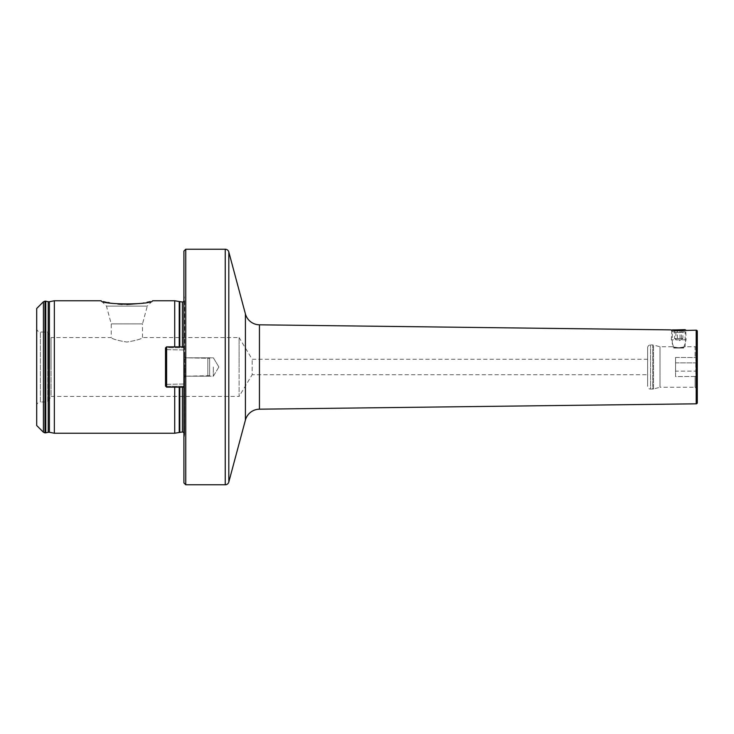 <?xml version="1.0" encoding="UTF-8"?>
<svg xmlns="http://www.w3.org/2000/svg" width="734" height="734" viewBox="0 0 734 734"><rect width="100%" height="100%" fill="white"/><g stroke="black" fill="none" stroke-linecap="round" stroke-linejoin="round"><path stroke-width="0.55" stroke-dasharray="3.67 2.75" d="M683.418 332.153L678.711 332.566L674.005 332.007L678.711 332.566L685.152 331.759L685.152 346.76L678.711 347.815L672.271 346.76L678.711 347.815L685.152 346.76L695.089 346.76L695.089 357.43L695.089 346.76A2.211 2.211 0 0 0 697.3 344.549L697.3 357.054L697.3 344.549M674.005 332.007L672.271 331.557L670.821 329.887M670.775 329.869L672.913 330.337C679.932 331.006 684.519 330.924 686.703 330.071L685.152 331.759M695.749 367L695.832 357.55L675.583 357.43L675.583 376.57L695.832 376.45C696.805 377.606 697.3 377.771 697.3 376.946C697.3 377.771 696.805 377.606 695.832 376.45L695.749 367M675.583 367L675.583 357.43L675.583 376.57L695.832 376.45L695.832 357.55C696.805 356.394 697.3 356.229 697.3 357.054C697.3 356.229 696.814 356.394 695.832 357.55L675.583 357.43L675.583 362.853L695.832 362.853L675.583 362.853L675.583 367M697.3 389.451L697.3 376.946L697.3 389.451L695.089 387.24L695.089 376.57L695.089 387.24L660.004 387.24L660.004 346.76L660.004 387.24L653.508 388.983L653.508 345.017L653.508 388.983A2.945 2.945 0 0 1 652.746 389.084L652.746 344.916A2.945 2.945 0 0 1 653.508 345.017L660.004 346.76L672.271 346.76L672.271 331.557M650.563 344.916L652.746 344.916L652.746 389.084L650.563 389.084L650.563 344.916L650.563 389.084A2.945 2.945 0 0 1 647.617 386.139L647.617 347.861A2.945 2.945 0 0 1 650.563 344.916M36.7 308.482L36.7 405.645C36.92 403.406 38.14 402.177 40.379 401.966L40.379 332.034L40.379 401.966L47.738 401.966L47.738 367L47.738 401.966L51.059 396.443L51.059 367L51.059 396.443L239.11 396.443L239.11 367L239.11 396.443L252.157 374.725L252.157 359.275L252.157 374.725L647.617 374.725L647.617 359.275L647.617 374.725M36.7 328.355L36.7 367L36.7 328.355C36.92 330.594 38.14 331.823 40.379 332.034L47.738 332.034L47.738 367L47.738 332.034L51.059 337.557L51.059 367L51.059 337.557L111.229 337.557L111.229 323.905L106.458 306.106L147.277 306.106L142.506 323.905L111.229 323.905L142.506 323.905L142.506 337.557C141.579 338.961 136.368 340.457 126.89 342.053C117.367 340.466 112.146 338.961 111.229 337.557C112.155 338.961 117.367 340.457 126.844 342.053C136.386 340.457 141.598 338.961 142.506 337.557L239.11 337.557L239.11 367L239.11 337.557L252.157 359.275L647.617 359.275M213.346 367L213.346 376.203L213.346 367M185.748 249.23L185.748 484.77M183.913 375.487L183.913 367L183.913 378.038L184.463 367L183.913 375.487L183.913 439.556L183.913 375.487M140.478 303.436L152.626 300.757L147.277 306.106L106.458 306.106L101.099 300.757L107.825 302.426M109.338 302.738L117.899 304.041M122.165 304.39L126.753 304.518M183.913 251.074L183.913 367L183.913 355.962L184.463 367L183.913 358.513L183.913 294.444L183.913 482.926M174.71 300.757L174.71 346.852M54.362 300.757L54.362 433.243M697.3 372.422L695.832 371.147L675.583 371.147L675.583 376.57L675.583 371.147L695.832 371.147L697.3 372.422L697.3 376.946L697.3 357.054M174.71 387.148L174.71 433.243M36.7 405.645L36.7 425.518M647.617 347.861L647.617 386.139M675.895 338.502L682.877 338.502L674.555 338.502L675.895 338.502L675.895 329.639L682.877 329.639L675.895 329.639M674.555 329.639L674.555 338.502L675.225 338.842M683.345 348.044L673.83 348.044L683.345 348.044M683.693 347.677L673.463 347.677L683.693 347.677M685.703 339.805L671.353 339.805L685.703 339.805M674.252 330.557L684.051 330.557M672.271 329.639L685.152 329.639M680.06 338.502L680.06 329.639M682.207 338.842L682.877 338.502L682.877 329.639M681.537 338.502L681.537 329.639M677.372 338.502L677.372 329.639M165.508 347.953L165.508 386.047L166.609 387.148L166.609 346.852L166.609 387.148L166.609 346.852L165.508 347.953L165.508 386.047L165.508 347.953M183.913 387.148L183.913 346.852L183.913 387.148L183.913 346.852L183.913 387.148L166.609 387.148M185.381 376.203L207.832 376.203L207.832 357.797L207.832 376.203L207.832 357.797L207.832 376.203L209.667 375.707L209.667 358.293L209.667 375.707L209.667 358.293L185.381 357.797A1.468 1.468 0 0 1 183.913 356.329L183.913 377.671L183.913 356.329A1.468 1.468 0 0 0 185.381 357.797L209.667 358.293L209.667 375.707L185.381 376.203A1.468 1.468 0 0 0 183.913 377.671A1.468 1.468 0 0 1 185.381 376.203L185.381 357.797L185.381 376.203M183.913 346.852L166.609 346.852M48.205 301.72L48.205 432.28M245.404 313.904L245.404 420.096M259.441 409.187L259.441 324.813M43.416 301.775L43.416 432.225M225.246 249.23L225.246 484.77M184.619 367L184.619 434.473L184.619 367M182.436 387.148L182.436 431.959M182.436 302.041L182.436 346.852M179.802 302.041L179.802 346.852M179.802 387.148L179.802 431.959M179.234 387.148L179.234 432.032M179.234 301.968L179.234 346.852M49.417 301.729L49.417 432.271M45.765 301.179L45.765 432.821M45.288 301.123L45.288 432.877M44.976 301.123L44.976 432.877M696.208 403.819L696.208 330.181M228.806 482.036L228.806 251.964M166.609 347.723L165.508 348.778L166.609 347.723L183.913 347.723L166.609 347.723M183.913 386.277L166.609 386.277L165.508 385.222L166.609 386.277L183.913 386.277M183.913 349.953L165.508 349.668L183.913 349.953M183.913 384.047L165.508 384.332L183.913 384.047M218.879 367L213.346 376.203L185.748 376.203L183.913 378.038L185.748 376.203L213.346 376.203L218.879 367L213.346 357.797L185.748 357.797L183.913 355.962L185.748 357.797L213.346 357.797L218.879 367M183.913 432.519L184.647 434.161L184.647 367L184.647 434.161L183.913 439.556M183.913 294.444L184.647 299.839L184.647 367L184.647 299.839L183.913 301.481M682.592 338.723L678.711 341.053L674.84 338.723M683.602 348.044L686.079 339.805L685.776 330.263M671.803 330.107L671.353 339.805L673.83 348.044"/><path stroke-width="1.1" d="M696.208 330.181L696.208 403.819A1.101 1.101 0 0 0 697.3 402.709L697.3 331.291A1.101 1.101 0 0 0 696.208 330.181L684.547 330.483C677.528 330.979 672.94 330.777 670.775 329.869L259.441 324.813A14.717 14.717 0 0 1 245.404 313.904L228.806 251.964A3.679 3.679 0 0 0 225.246 249.23L185.748 249.23L183.913 251.074L183.913 482.926L185.748 484.77L185.748 249.23M670.821 329.887L671.316 329.997M696.208 403.819L259.441 409.187A14.717 14.717 0 0 0 245.404 420.096L228.806 482.036A3.679 3.679 0 0 1 225.246 484.77L225.246 249.23M697.3 331.291L697.3 402.709M107.825 302.426L109.338 302.738M117.899 304.041L122.165 304.39M126.753 304.518L140.478 303.436M43.416 432.225L36.7 425.518L36.7 308.482L43.416 301.775L43.416 432.225L44.976 432.877L44.976 301.123L43.416 301.775M174.71 346.852L174.71 300.757L152.626 300.757C151.837 304.949 101.824 304.931 101.099 300.757L54.362 300.757L54.362 433.243L49.417 432.271L49.417 301.729L54.362 300.757M697.3 372.422L697.3 357.054M182.436 387.148L182.436 431.959L174.71 433.243L174.71 387.148M684.051 330.557L674.252 330.557M685.776 330.263L685.152 329.639L671.803 330.107M165.508 386.047L165.508 347.953L166.609 346.852L166.609 387.148L165.508 386.047M183.913 346.852L166.609 346.852M183.913 387.148L166.609 387.148M49.417 432.271L48.205 432.28L48.205 301.72L49.417 301.729M228.806 251.964L228.806 482.036M245.404 420.096L245.404 313.904M182.436 346.852L182.436 302.041L174.71 300.757M179.802 346.852L179.802 302.041M179.802 431.959L179.802 387.148M179.234 432.032L179.234 387.148M179.234 346.852L179.234 301.968M48.205 432.28L45.765 432.821L45.765 301.179L44.976 301.123M45.765 432.821L45.288 432.877L45.288 301.123M259.441 324.813L259.441 409.187M182.436 431.959L183.913 432.519M48.205 301.72L45.765 301.179M174.71 433.243L54.362 433.243M182.436 302.041L183.913 301.481M225.246 484.77L185.748 484.77"/></g></svg>
